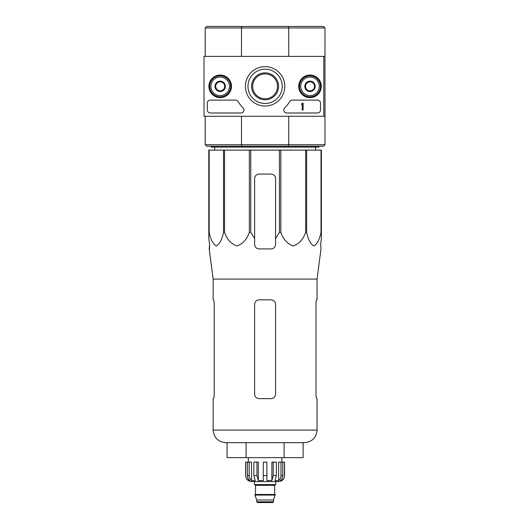 <?xml version="1.0" encoding="UTF-8"?>
<svg xmlns="http://www.w3.org/2000/svg" width="529" height="529" viewBox="0 0 529 529"><rect width="100%" height="100%" fill="white"/><g stroke="black" fill="none" stroke-linecap="round" stroke-linejoin="round"><path stroke-width="0.79" d="M209.18 150.117L209.18 232.297L208.803 232.297L208.803 150.117L321.394 150.117L321.394 238.619L320.614 244.438L321.004 248.928L317.05 279.067L213.147 279.067L213.147 299.831L213.491 299.831C213.875 300.095 214.113 301.59 214.212 304.327L214.212 394.158C214.113 396.889 213.875 398.39 213.491 398.648C213.875 398.39 214.113 396.889 214.212 394.158M321.394 232.297L321.017 232.297C319.635 239.353 317.241 243.915 313.829 245.985C310.43 243.836 308.043 239.273 306.681 232.297L305.663 232.297C303.262 239.353 299.11 243.915 293.211 245.985C287.32 243.836 283.194 239.273 280.833 232.297L279.431 232.297L275.576 238.619L275.576 244.438L275.576 178.564A4.49 4.49 0 0 0 271.086 174.074L259.111 174.074A4.49 4.49 0 0 0 254.621 178.564L254.621 244.438C254.885 247.162 256.38 248.663 259.111 248.928L271.086 248.928C273.81 248.663 275.311 247.169 275.576 244.438L275.576 238.619M250.766 150.117L250.766 232.297L254.621 238.619L254.621 244.438L254.621 238.619M250.766 232.297L249.364 232.297C246.97 239.353 242.818 243.915 236.919 245.985C231.028 243.836 226.895 239.273 224.534 232.297L223.516 232.297C222.127 239.353 219.733 243.915 216.328 245.985C212.923 243.836 210.542 239.273 209.18 232.297M208.803 238.619L208.803 232.297L208.803 238.619L209.583 244.438L208.803 238.619M209.51 248.928L209.583 244.438L209.193 248.928L213.147 279.067M320.614 244.438L321.394 238.619L321.394 178.564M249.364 150.117L249.364 232.297M279.431 150.117L279.431 232.297M280.833 150.117L280.833 232.297M224.534 150.117L224.534 232.297M223.516 150.117L223.516 232.297M321.017 150.117L321.017 232.297M306.681 150.117L306.681 232.297M305.663 150.117L305.663 232.297M323.788 56.391L323.788 116.281L204.015 116.281L204.015 56.391L324.985 56.391L324.985 27.944L323.49 26.45L206.707 26.45L205.212 27.944L205.212 56.391M251.625 86.339A13.476 13.476 0 0 1 271.833 74.668A13.476 13.476 0 0 1 271.833 98.004A13.476 13.476 0 0 1 251.625 86.339M324.985 27.944L288.722 27.944L288.722 56.391M288.437 26.45L288.722 27.944L241.475 27.944L241.475 56.391M288.722 116.281L288.722 144.728L324.985 144.728L323.49 146.222L288.437 146.222L288.722 144.728L241.475 144.728L241.475 116.281M323.788 116.281L324.985 116.281L324.985 56.391M324.985 144.728L324.985 116.281M288.437 146.222L206.707 146.222L205.212 144.728L205.212 116.281M205.212 144.728L241.475 144.728L241.76 146.222M241.76 26.45L241.475 27.944L205.212 27.944M252.67 86.339A12.431 12.431 0 0 1 271.311 75.574A12.431 12.431 0 0 1 271.311 97.098A12.431 12.431 0 0 1 252.67 86.339M319 146.222L319 147.122L211.203 147.122L211.203 146.222M214.675 150.117L214.635 147.122M227.067 442.661L227.067 457.638L303.13 457.638L303.13 442.661M246.084 457.638L246.084 442.661M284.113 457.638L284.113 442.661M317.05 279.067L317.05 299.831L316.706 299.831C316.322 300.088 316.084 301.59 315.985 304.327L315.985 394.158C316.084 396.889 316.322 398.39 316.706 398.648L317.05 398.648L317.05 430.09C316.309 437.728 312.117 441.92 304.473 442.661L225.724 442.661C218.087 441.92 213.895 437.728 213.147 430.09L213.147 398.648L213.491 398.648M275.576 304.327L275.576 394.158C275.305 396.889 273.804 398.39 271.086 398.648L259.111 398.648C256.386 398.39 254.892 396.889 254.621 394.158L254.621 304.327C254.892 301.59 256.393 300.088 259.111 299.831L271.086 299.831C273.81 300.095 275.305 301.59 275.576 304.327M315.985 304.327C316.084 301.59 316.322 300.095 316.706 299.831M208.895 86.339A11.288 11.288 0 0 1 225.83 76.56A11.288 11.288 0 0 1 225.83 96.113A11.288 11.288 0 0 1 208.895 86.339M298.726 86.339A11.288 11.288 0 0 1 315.661 76.56A11.288 11.288 0 0 1 315.661 96.113A11.288 11.288 0 0 1 298.726 86.339M245.403 86.339A19.699 19.699 0 0 1 274.948 69.279A19.699 19.699 0 0 1 274.948 103.393A19.699 19.699 0 0 1 245.403 86.339M317.499 100.113A2.995 2.995 0 0 1 320.495 103.102L320.495 109.992A2.995 2.995 0 0 1 317.499 112.988L286.824 112.988A2.995 2.995 0 0 1 284.734 107.843A29.941 29.941 0 0 0 289.674 101.581A2.995 2.995 0 0 1 292.253 100.113L317.499 100.113M235.55 100.113A2.995 2.995 0 0 1 238.129 101.581A29.941 29.941 0 0 0 243.062 107.843A2.995 2.995 0 0 1 240.979 112.988L210.304 112.988A2.995 2.995 0 0 1 207.308 109.992L207.308 103.102A2.995 2.995 0 0 1 210.304 100.113L235.55 100.113M209.107 86.339A11.076 11.076 0 0 1 225.724 76.745A11.076 11.076 0 0 1 225.724 95.934A11.076 11.076 0 0 1 209.107 86.339M298.938 86.339A11.076 11.076 0 0 1 315.555 76.745A11.076 11.076 0 0 1 315.555 95.934A11.076 11.076 0 0 1 298.938 86.339M247.962 86.339A17.133 17.133 0 0 1 273.665 71.494A17.133 17.133 0 0 1 273.665 101.178A17.133 17.133 0 0 1 247.962 86.339M303.13 103.102L302.231 103.406A0.45 0.45 0 0 1 301.781 103.856L301.332 104.306L302.231 104.273L302.231 109.992L303.13 109.992L303.13 103.102M305.524 83.741L310.014 81.149L314.504 83.741L314.504 88.932L310.014 91.524L305.524 88.932L305.524 83.741A5.184 5.184 0 0 1 314.504 83.741A5.184 5.184 0 0 1 310.014 91.524A5.184 5.184 0 0 1 305.524 83.741L305.524 88.932L310.014 91.524L314.504 88.932L314.504 83.741L312.262 82.445A4.49 4.49 0 0 1 312.262 90.228A4.49 4.49 0 0 1 305.524 86.339A4.49 4.49 0 0 1 307.766 82.445L305.524 83.741M300.73 86.339A9.284 9.284 0 0 1 314.656 78.299A9.284 9.284 0 0 1 314.656 94.374A9.284 9.284 0 0 1 300.73 86.339M299.533 86.339A10.481 10.481 0 0 1 315.251 77.26A10.481 10.481 0 0 1 315.251 95.412A10.481 10.481 0 0 1 299.533 86.339M307.766 82.445A4.49 4.49 0 0 1 312.262 82.445L310.014 81.149L307.766 82.445M215.693 83.741L220.183 81.149L224.673 83.741L224.673 88.932L220.183 91.524L215.693 88.932L215.693 83.741A5.184 5.184 0 0 1 224.673 83.741A5.184 5.184 0 0 1 220.183 91.524A5.184 5.184 0 0 1 215.693 83.741L215.693 88.932L220.183 91.524L224.673 88.932L224.673 83.741L222.431 82.445A4.49 4.49 0 0 1 222.431 90.228A4.49 4.49 0 0 1 215.693 86.339A4.49 4.49 0 0 1 217.935 82.445L215.693 83.741M210.899 86.339A9.284 9.284 0 0 1 224.825 78.299A9.284 9.284 0 0 1 224.825 94.374A9.284 9.284 0 0 1 210.899 86.339M209.702 86.339A10.481 10.481 0 0 1 225.427 77.26A10.481 10.481 0 0 1 225.427 95.412A10.481 10.481 0 0 1 209.702 86.339M217.935 82.445A4.49 4.49 0 0 1 222.431 82.445L220.183 81.149L217.935 82.445M280.985 462.128L280.985 475.604C280.925 477.72 280.145 479.386 278.638 480.603L278.638 462.128L284.562 462.128L284.562 475.604C284.205 479.241 282.208 481.231 278.571 481.588L251.625 481.588C247.989 481.238 245.992 479.241 245.635 475.604L245.721 475.604C245.793 477.713 246.699 479.38 248.425 480.603L249.761 480.603C248.26 479.386 247.479 477.72 247.42 475.604L247.42 462.128L249.212 462.128L249.212 475.604L247.42 475.604M273.48 501.803L256.717 501.803L257.464 502.55L272.733 502.55L273.48 501.803L273.48 499.998L275.278 494.463L254.918 494.463L254.918 495.065L275.278 495.065M256.717 501.803L256.717 499.998L273.48 499.998M255.216 494.463L274.981 494.463M274.683 494.165L274.683 485.331L275.43 484.584M254.469 481.588L254.469 484.584L275.728 484.584L275.728 481.588M266.894 475.604L263.303 475.604L263.303 462.128L266.894 462.128L266.894 480.603L271.88 480.603L273.235 475.604L271.88 480.603L271.88 462.128L276.343 462.128L276.343 475.604L273.235 475.604L273.235 462.128M284.476 462.128L284.476 475.604C284.404 477.713 283.498 479.38 281.772 480.603L281.772 479.135M282.784 462.128L282.784 475.604C282.724 477.72 281.937 479.386 280.436 480.603L281.772 480.603M276.343 475.604L274.987 480.603L278.638 480.603M263.303 475.604L263.303 480.603L258.317 480.603L256.962 475.604L253.854 475.604L255.209 480.603L251.559 480.603C250.052 479.386 249.271 477.72 249.212 475.604M248.425 479.135L248.425 480.603C246.699 479.38 245.8 477.713 245.721 475.604L245.721 462.128L245.721 475.604M253.854 475.604L253.854 462.128L256.962 462.128L256.962 475.604M245.635 475.604L245.635 462.128L247.42 462.128M258.317 480.603L258.317 462.128L256.962 462.128M251.559 480.603L251.559 462.128L249.212 462.128M281.864 462.128L281.864 457.638M317.05 430.09L213.147 430.09M255.52 494.165L255.52 485.331L274.683 485.331M282.784 475.604L280.985 475.604M315.522 150.117L315.562 147.122M256.717 499.998L254.918 495.065M255.52 485.331L254.766 484.584M248.332 462.128L248.332 457.638"/></g></svg>
